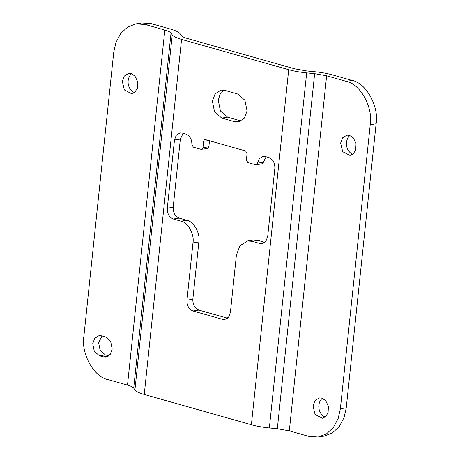 <?xml version="1.0" encoding="UTF-8"?>
<svg xmlns="http://www.w3.org/2000/svg" width="460" height="460" viewBox="0 0 460 460"><rect width="100%" height="100%" fill="white"/><g stroke="black" fill="none" stroke-linecap="round" stroke-linejoin="round"><path stroke-width="0.69" d="M251.384 424.747C256.599 426.196 262.585 427.259 269.347 427.938L277.328 428.714L289.311 430.847L326.623 75.808L346.236 81.351L352.107 80.448L332.499 74.905C327.284 73.45 321.298 72.387 314.531 71.708L306.55 70.932L294.572 68.804L187.433 38.514C184.029 37.53 181.959 36.53 181.223 35.495L180.009 33.678C178.905 32.131 175.8 30.619 170.689 29.152L151.081 23.61L145.205 24.512L135.924 23.903L127.719 26.979L120.727 33.459L115.966 42.372L113.746 52.175L83.892 336.208C80.81 353.424 94.007 377.263 107.893 379.552L127.501 385.095C130.904 386.072 132.974 387.078 133.716 388.113L171.028 33.074L172.241 34.891C173.345 36.438 176.45 37.944 181.562 39.416L144.244 394.45L251.384 424.747L288.702 69.707L181.562 39.416M135.924 23.903L141.801 23L151.081 23.61M134.475 92.512C127.644 89.849 125.706 79.011 131.583 73.726M109.233 355.982L105.363 354.89L100.153 350.405L98.612 342.7L102.045 335.955M234.761 121.745L238.383 121.986L244.323 118.254L247.049 110.94L244.904 100.24L237.676 94.007L224.675 90.332L221.053 90.097L215.113 93.828L212.388 101.142L214.532 111.843L221.76 118.07L234.761 121.745L241.241 120.991M262.045 163.898L255.616 164.766L247.848 162.57L246.405 159.965L247.077 153.577L245.64 150.978L205.545 139.639C204.527 139.489 203.895 140.047 203.659 141.3L202.986 147.689L208.857 146.786C208.621 148.039 207.989 148.597 206.971 148.448M255.616 164.766C256.605 164.916 257.232 164.387 257.496 163.173L259.285 158.677L263.005 156.388L265.328 156.544L268.847 157.538C272.97 159.286 274.965 162.898 274.844 168.371L267.68 236.543L265.938 241.218L262.137 243.61L259.814 243.455L264.305 242.765M252.137 241.287L247.492 240.982L253.368 240.08L258.008 240.384L252.137 241.287L259.814 243.455M247.492 240.982L239.896 245.761L236.405 255.116L230.385 312.421L228.637 317.101L224.836 319.487L222.519 319.338L227.004 318.648M183.137 133.302L180.349 139.093L173.184 207.259C173.058 212.738 175.059 216.349 179.181 218.092L186.863 220.265C193.804 221.409 200.405 233.329 198.858 241.937L192.838 299.241C192.717 304.721 194.712 308.332 198.835 310.074L192.958 310.977L222.519 319.338M192.958 310.977C188.841 309.235 186.84 305.624 186.961 300.144L192.838 299.241M198.858 241.937L192.981 242.84L186.961 300.144M192.981 242.84C194.528 234.232 187.927 222.312 180.987 221.168L186.863 220.265M179.181 218.092L173.305 219L180.987 221.168M173.305 219C169.182 217.252 167.187 213.641 167.308 208.161L173.184 207.259M180.349 139.093L174.472 139.995L167.308 208.161M174.472 139.995L176.214 135.315L180.015 132.923L182.338 133.078L185.857 134.073C189.882 135.752 191.889 139.265 191.883 144.624L193.327 147.154L201.095 149.35L207.529 148.482M201.095 149.35C202.112 149.5 202.745 148.948 202.986 147.689M204.987 139.604L205.545 139.639M224.072 90.183L220.047 94.386L218.264 100.24L220.403 110.94L227.637 117.168L240.632 120.842M258.008 240.384L264.891 242.328M198.835 310.074L227.596 318.211M209.53 140.398L208.857 146.786M266.121 156.768L263.367 162.271C263.108 163.484 262.482 164.013 261.493 163.863M288.702 69.707C293.911 71.156 299.903 72.22 306.665 72.898L314.646 73.68L326.623 75.808M352.107 80.448C365.993 82.737 379.19 106.576 376.107 123.792L346.253 407.824L344.034 417.628L339.273 426.541L332.281 433.021L324.076 436.097L318.199 437L308.919 436.39L289.311 430.847M352.803 154.238C345.978 151.581 344.04 140.743 349.916 135.458M325.185 417.024C318.354 414.368 316.417 403.529 322.293 398.239M340.624 143.095L342.706 151.685L349.985 155.457L353.194 153.922L355.712 149.925L356.028 143.514L353.291 137.822L349.473 135.315L346.857 135.142L342.585 137.833L340.624 143.095M313.001 405.881L315.089 414.471L322.362 418.243L325.577 416.702L328.089 412.712L328.405 406.301L325.668 400.608L321.85 398.101L319.24 397.929L314.968 400.614L313.001 405.881M376.107 123.792L370.231 124.695L340.377 408.727L346.253 407.824M370.231 124.695C373.313 107.479 360.117 83.645 346.236 81.351M318.199 437L326.41 433.924L333.397 427.443L338.157 418.531L340.377 408.727M144.244 394.45C139.138 392.984 136.028 391.477 134.924 389.93L133.716 388.113M171.028 33.074C170.292 32.039 168.222 31.033 164.818 30.055L145.205 24.512M99.486 355.793L103.356 356.885L105.967 357.058L110.239 354.372L112.205 349.105L110.664 341.4L105.455 336.916L101.585 335.823L98.975 335.65L94.702 338.341L92.742 343.603L94.283 351.308L99.486 355.793L105.363 354.89M122.291 81.362L124.378 89.959L131.652 93.725L134.866 92.19L137.379 88.193L137.695 81.788L134.958 76.09L131.14 73.583L128.53 73.41L124.257 76.101L122.291 81.362M269.347 427.938L306.665 72.898M277.328 428.714L314.646 73.68M172.241 34.891L134.924 389.93M164.818 30.055L127.501 385.095M103.356 356.885L108.405 356.109M208.685 140.53L203.659 141.3M257.496 163.173L263.367 162.271M227.637 117.168L221.76 118.07"/></g></svg>
